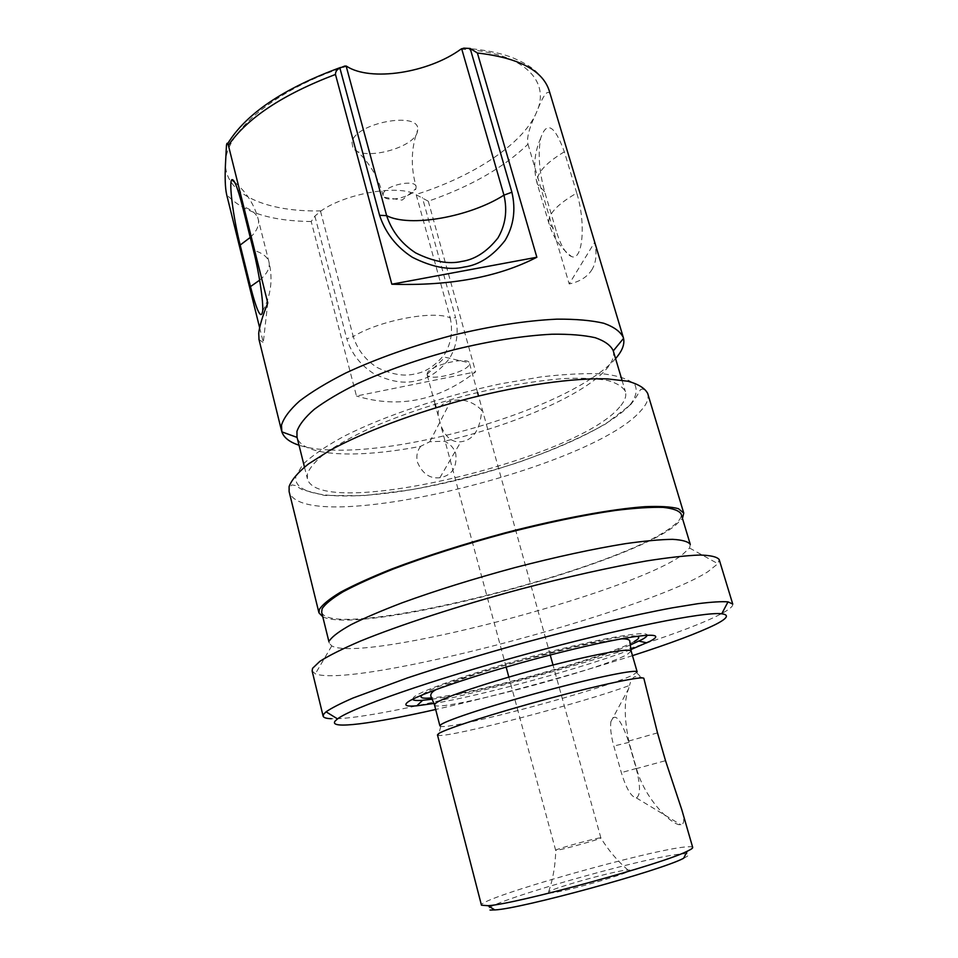 <?xml version="1.0" encoding="UTF-8"?>
<svg xmlns="http://www.w3.org/2000/svg" width="958" height="958" viewBox="0 0 958 958"><rect width="100%" height="100%" fill="white"/><g stroke="black" fill="none" stroke-linecap="round" stroke-linejoin="round"><path stroke-width="0.72" stroke-dasharray="4.79 3.59" d="M683.617 858.272C690.514 854.895 690.538 853.41 683.701 853.817C649.692 855.123 465.923 908.172 490.197 910.052M548.671 893.06C558.813 893.97 644.423 869.098 628.017 870.056L627.801 870.068C618.018 869.972 556.275 886.904 548.659 891.766L548.671 893.06M692.694 847.411C692.466 846.752 690.634 846.549 687.209 846.812C653.751 848.656 477.731 898.4 481.455 905.202M437.471 734.894L438.405 735.361C449.601 737.816 584.979 702.274 629.55 685.425L628.568 688.79C623.981 700.657 624.137 718.512 629.047 742.33L636.459 768.424C644.758 799.391 672.396 825.964 680.875 824.814L680.91 824.802C684.347 824.131 684.671 819.186 681.88 810.001M636.244 768.651C640.519 785.548 640.567 795.308 636.375 797.918C631.322 797.164 626.304 788.733 621.323 772.627L613.815 746.043C611.072 735.984 610.09 727.864 610.869 721.685C614.641 711.902 620.485 718.392 628.424 741.145L636.244 768.651L665.523 760.688M645.429 683.832L643.872 678.432M439.914 725.889L440.8 726.392C452.404 729.733 607.156 688.203 633.154 674.875L637.178 671.929M643.776 678.815L641.094 677.15L634.867 676.623C632.424 677.857 630.663 680.791 629.55 685.425M630.232 645.009C588.344 662.613 477.204 693.017 432.202 699.184M412.623 699.28L413.688 697.244C420.706 690.467 476.761 671.055 538.24 654.769C599.768 638.411 647.56 630.184 647.117 635.13M630.795 649.608C584.236 667.606 483.287 695.221 434.046 703.435M632.484 655.643C572.86 674.887 496.783 695.7 435.674 709.483M732.738 604.079C733.229 606.318 729.17 609.671 720.572 614.138C656.613 647.931 386.481 720.799 331.384 718.716M312.128 670.947L315.326 673.833C353.682 688.718 643.393 612.533 707.782 571.794L717.913 563.699L719.195 559.58M690.299 544.431L689.556 548.024L681.27 555.652C627.203 594.08 363.034 663.08 331.755 645.908L329.301 643.189L329.839 640.16M321.66 612.234C330.726 642.243 617.251 570.477 672.504 526.361C679.09 521.368 681.964 517.212 681.102 513.895M322.798 616.808C360.819 635.813 621.67 567.639 674.923 525.798L682.467 518.41M619.742 406.934C576.8 459.756 318.2 521.14 307.374 478.713L307.47 473.551C309.937 467.456 315.912 460.606 325.421 453.026C336.917 445.123 351.514 436.992 369.225 428.633C398.372 415.88 431.112 404.683 467.432 395.031C503.692 386.122 536.169 380.613 564.873 378.518C582.272 377.847 596.606 378.506 607.863 380.506C617.156 383.2 623.011 386.936 625.442 391.702C626.664 396.145 624.76 401.222 619.742 406.934M420.682 446.308C417.101 451.002 416.035 456.343 417.496 462.343C422.478 473.743 429.926 478.868 439.842 477.731C451.793 475.527 457.11 467.648 455.792 454.092C454.32 448.5 450.583 444.213 444.56 441.219L429.819 441.722L420.682 446.308C357.633 458.547 302.393 456.523 297.088 437.411L296.992 437.052M613.168 350.556L613.276 350.903C614.449 355.765 612.677 361.19 607.947 367.189C587.565 393.331 515.164 424.885 444.56 441.219M481.718 410.168C472.761 401.33 462.463 398.241 450.835 400.887C441.71 403.007 437.495 407.952 438.201 415.724L440.668 424.861C445.207 437.064 451.948 442.692 460.906 441.746C473.276 440.201 480.209 429.675 481.718 410.168M427.28 373.201L427.112 374.674C427.975 381.715 465.971 372.734 469.157 364.77L469.312 362.819C467.564 356.148 429.591 365.513 427.28 373.201M600.091 837.891C594.738 838.334 556.61 848.896 555.724 850.177L556.275 850.333C561.065 850.105 602.51 838.561 600.882 837.915L600.091 837.891M615.575 358.615C609.899 365.034 601.887 371.62 591.541 378.35M590.835 378.805C530.349 418.335 402.779 453.23 330.594 449.997M329.756 449.961C317.421 449.434 307.183 447.853 299.028 445.219M591.661 270.12C596.187 262.911 597.169 253.666 594.595 242.398L569.184 283.951C579.482 281.808 586.979 277.197 591.661 270.12M463.792 48.151C481.551 49.325 496.974 52.175 510.075 56.702C522.493 61.635 531.474 66.868 537.019 72.401C543.557 78.748 547.641 84.927 549.293 90.962L594.595 242.398M259.642 327.744L263.294 342.461L267.761 302.932M259.019 339.611L263.294 342.461M550.06 94.064C547.701 89.046 543.174 95.201 536.456 112.529C529.283 127.51 526.457 138.06 527.99 144.179C503.908 167.47 470.677 186.475 428.286 201.216L415.832 194.558C398.492 184.403 346.101 193.217 321.086 210.88L314.883 216.089L311.218 221.537L356.46 396.013L475.635 371.872C438.584 400.767 398.863 408.815 356.46 396.013M428.286 201.216L475.635 371.872M527.99 144.179L569.184 283.951M576.74 193.085L564.358 151.807C554.61 125.175 546.707 120.624 540.671 138.168C537.833 153.675 539.162 171.506 544.647 191.66L556.227 230.902C560.765 245.691 565.879 254.241 571.579 256.564C582.668 261.498 586.248 223.322 576.74 193.085C556.442 204.773 547.21 215.059 549.066 223.944L556.227 230.902M351.981 142.455L352.843 147.544C360.124 161.83 413.964 148.682 417.401 131.845L417.724 129.797C420.275 110.577 354.101 123.127 351.981 142.455M416.239 194.809L450.188 317.852C433.603 310.129 379.284 320.439 353.251 336.569C357.43 349.562 365.333 359.837 376.949 367.393C391.427 374.458 404.001 376.65 414.67 373.967C425.603 372.279 435.662 365.585 444.847 353.897C451.242 342.892 453.026 330.869 450.188 317.852L455.649 317.816L422.358 197.504M320.547 211.287L353.251 336.569L346.796 338.857C351.478 353.478 360.364 365.01 373.44 373.416C389.678 381.476 403.809 383.966 415.82 380.877C428.166 379.009 439.435 371.453 449.625 358.208C456.846 345.91 458.858 332.45 455.649 317.816M314.883 216.089L346.796 338.857M416.107 186.559C414.91 178.775 384.481 185.613 383.152 193.995L384.314 197.288C389.786 202.449 413.88 195.851 415.952 188.63L416.107 186.559C410.539 166.92 411.078 147.999 417.724 129.797M636.459 768.424L621.323 772.627M629.047 742.33L613.815 746.043M657.499 732.882L628.424 741.145M631.166 651.093L627.286 654.446C600.415 669.929 434.633 713.518 434.489 704.896M636.328 636.292C620.245 630.951 433.627 682 422.514 694.79M634.292 641.465C608.857 656.458 470.641 694.861 431.555 697.903M647.704 393.475C649.105 398.588 646.722 404.444 640.555 411.066C589.433 469.695 302.213 538.013 289.112 491.574C288.202 492.963 290.681 483.994 292.453 484.988L295.339 485.514L302.201 489.682L324.57 495.442L363.321 495.705L411.701 489.682C447.111 482.868 482.521 473.827 517.919 462.582C551.976 450.44 581.159 437.578 605.492 424.035L630.699 404.623C639.98 392.888 639.992 388.553 641.153 389.631C642.303 388.206 644.483 389.487 647.704 393.475M630.16 404.719C604.678 432.477 520.374 466.474 441.003 483.874C361.717 501.465 291.244 500.747 295.914 476.018L302.896 464.414C312.057 455.625 325.828 446.212 344.233 436.153C384.445 415.844 443.985 395.81 500.747 383.811L540.983 376.913C565.783 374.027 586.895 373.057 604.318 373.979C619.143 375.955 629.31 379.476 634.807 384.565C637.597 390.361 636.052 397.079 630.16 404.719M250.242 237.452C256.864 231.153 259.534 225.13 258.253 219.37C256.792 213.814 251.535 209.467 242.482 206.341M259.642 280.167C267.114 273.832 270.24 267.821 269.006 262.133C267.641 256.936 262.444 252.948 253.415 250.17M311.218 221.537C270.827 221.07 242.637 212.065 226.639 194.546M460.918 49.157C523.463 51.971 551.269 80.903 536.456 112.529C522.757 144.323 472.749 176.679 415.832 194.558M321.086 210.88C266.671 212.173 224.4 194.354 225.537 162.968C225.046 132.18 275.233 89.25 346.652 66.294M564.358 151.807C544.312 163.854 535.306 174.631 537.342 184.116L544.647 191.66M636.375 797.918L680.91 824.802M636.675 672.803L641.094 677.15M610.869 721.685L628.568 688.79M440.8 726.392L438.405 735.361M620.94 638.842L591.481 643.393L574.98 646.961L516.913 661.882C479.85 672.384 453.23 681.473 437.052 689.149M331.755 645.908L315.326 673.833M689.556 548.024L717.913 563.699M329.301 643.189L328.917 641.656M304.464 467.049L307.374 478.713M429.819 441.722L450.835 400.887M438.201 415.724L436.022 407.641M435.076 404.144L427.112 374.674M555.652 850.285L508.842 677.09M506.135 667.055L440.668 424.861M600.882 837.915L553.005 665.008M550.227 654.997L478.533 396.013M477.563 392.517L469.42 363.094M628.017 870.056C617.527 861.074 608.45 850.345 600.762 837.855M548.659 891.766C553.113 878.702 555.472 864.835 555.724 850.177M427.052 374.374L445.075 357.238L469.312 362.819M439.842 477.743L460.906 441.746M622.005 380.182L625.442 391.702M262.672 311.146C270.97 295.591 273.078 279.245 269.006 262.133L258.253 219.37C254.397 204.641 246.541 192.247 234.662 182.176M344.832 66.006L340.485 67.479M227.753 143.544L226.435 145.879M383.128 195.588C377.919 175.841 367.824 159.83 352.843 147.544M384.314 197.288L402.097 200.114L415.952 188.63M540.671 138.168C534.097 153.268 532.983 168.584 537.342 184.116L549.066 223.944C553.089 237.213 560.598 248.086 571.579 256.564"/><path stroke-width="1.44" d="M687.293 851.195C663.343 863.757 515.045 904.328 488.029 905.705L481.455 905.202L437.471 734.894L438.704 733.565C445.769 728.798 495.07 712.98 548.479 698.657C601.923 684.299 643.836 675.606 643.872 678.432L657.499 732.882L665.523 760.688L681.88 810.001L692.694 847.411C692.909 848.129 691.101 849.399 687.293 851.195L683.617 858.272C660.661 870.582 520.829 908.843 494.795 909.932L490.197 910.052M631.166 651.093L637.178 671.929C637.058 668.983 596.954 677.043 546 690.706C495.082 704.322 447.985 719.638 441.135 724.499L439.914 725.889L434.489 704.896L435.627 703.268C442.285 697.759 489.095 681.952 539.881 668.445C590.691 654.889 630.855 647.5 631.166 651.093L629.825 641.728C630.125 639.669 627.167 638.711 620.94 638.842M647.117 635.13C647.189 636.148 645.524 637.597 642.123 639.477L630.232 645.009M432.202 699.184L422.682 700.286C416.598 700.765 413.245 700.43 412.623 699.28M434.046 703.435L416.79 705.807C407.246 706.633 403.965 705.639 406.934 702.825C414.419 695.137 488.736 670.361 560.298 652.422C631.957 634.388 670.816 630.424 650.254 641.141L630.795 649.608M435.674 709.483C373.548 723.565 328.019 729.804 335.18 721.003L337.539 718.895C351.203 708.166 431.22 680.096 526.289 654.11C621.347 628.077 704.513 611.515 721.745 613.791C729.685 614.832 727.457 618.473 715.051 624.724C698.059 633.058 670.528 643.369 632.484 655.643M331.384 718.716C326.319 718.548 323.565 717.686 323.121 716.129L323.732 714.117L326.055 711.818C331.36 708.142 340.353 703.531 353.047 698.011L407.174 678.013C441.842 666.457 480.533 654.769 523.236 642.95C579.315 627.706 633.442 615.024 672.396 607.827L697.759 603.708C711.495 601.995 721.578 601.385 728.02 601.852L732.738 604.079L719.195 559.58C717.087 556.814 710.561 555.293 699.58 555.029C686.012 555.568 668.289 557.544 646.387 560.969C610.965 567.112 567.184 576.86 520.889 589.026C458.918 605.707 399.546 625.095 360.268 641.153C342.329 648.877 328.857 655.607 319.84 661.343L312.583 668.313L312.128 670.947L323.121 716.129M328.917 641.656L321.66 612.234L322.104 608.785C325.097 604.067 332.079 598.415 343.048 591.804C356.28 584.739 373.045 577.135 393.355 569.004C426.801 556.335 464.235 544.419 505.668 533.247C546.958 522.649 583.65 515.033 615.731 510.41C635.094 508.063 650.865 507.045 663.044 507.369C672.971 508.423 678.982 510.59 681.102 513.895L690.299 544.431C688.311 541.617 682.419 539.917 672.6 539.342C660.493 539.486 644.782 540.935 625.442 543.665C593.361 548.85 556.586 556.802 515.105 567.543C473.491 578.8 435.806 590.559 402.085 602.822C381.595 610.665 364.651 617.91 351.239 624.568C340.114 630.735 332.989 635.932 329.839 640.16M682.467 518.41L683.749 513.069L678.384 508.662C671.151 506.722 659.99 506.064 644.902 506.686C611.695 509.033 560.466 518.458 505.525 532.744C463.444 544.096 425.424 556.215 391.487 569.076C370.89 577.339 353.897 585.051 340.509 592.212C329.42 598.918 322.391 604.654 319.385 609.42L318.966 612.857L322.798 616.808M304.464 467.049L296.992 437.052L296.956 431.351C299.255 424.693 305.051 417.329 314.356 409.246C325.648 400.875 340.042 392.349 357.526 383.655C386.361 370.459 418.814 359.094 454.906 349.526C490.951 340.797 523.331 335.695 552.024 334.222C569.447 333.995 583.841 335.156 595.181 337.695C604.582 340.94 610.581 345.227 613.168 350.556L622.005 380.182M613.276 350.903L623.55 338.378C624.688 343.778 622.64 349.79 617.431 356.388L615.575 358.615M591.541 378.35L590.835 378.805M330.594 449.997L329.756 449.961M299.028 445.219C289.579 442.129 283.855 437.674 281.856 431.854L281.472 425.208C283.712 417.939 289.735 409.868 299.567 401.019C311.566 391.858 326.977 382.517 345.79 372.985C376.877 358.52 412.024 346.066 451.23 335.635C490.436 326.115 525.643 320.631 556.849 319.158C575.794 319.014 591.433 320.379 603.756 323.253C613.97 326.894 620.497 331.66 623.335 337.551L623.55 338.378M259.642 327.744L226.639 194.546C225.154 187.852 224.783 177.326 225.537 162.968L226.435 145.879C226.771 142.538 227.429 142.371 228.399 145.377L267.761 302.932C262.468 316.32 259.45 326.427 258.72 333.288L259.019 339.611M228.399 145.377C246.972 118.193 282.658 94.543 335.468 74.437C335.444 71.646 336.917 69.515 339.886 68.03L344.832 66.006L346.652 66.294C370.65 81.921 428.573 72.856 460.918 49.157L463.792 48.151L470.174 48.475L477.395 53.001L536.851 257.247L391.834 284.215C450.164 286.071 498.507 277.078 536.851 257.247M335.468 74.437L391.834 284.215M250.469 286.61L240.171 245.056C233.453 218.484 228.734 182.99 231.704 179.841C233.896 178.236 237.488 187.061 242.482 206.341L253.415 250.17C259.151 272.85 263.498 301.842 262.672 311.146C261.103 319.936 257.043 311.757 250.469 286.61L259.642 280.167M339.886 68.03L379.596 215.311L386.637 215.646C409.832 227.741 469.935 216.903 503.956 195.145C507.548 210.688 505.537 224.974 497.921 237.991C486.927 251.786 474.809 259.606 461.564 261.45C448.655 264.468 433.363 261.63 415.688 252.924C401.498 243.679 391.822 231.249 386.637 215.646L346.137 65.994M470.174 48.475L511.895 192.223C515.979 209.754 513.704 225.813 505.082 240.422C492.855 256.109 479.228 264.971 464.199 267.019C449.565 270.527 432.309 267.282 412.407 257.307C396.361 246.96 385.427 232.962 379.596 215.311M461.648 48.69L503.956 195.145L511.895 192.223M634.292 641.465C639.429 638.567 640.112 636.842 636.328 636.292M422.514 694.79L422.119 695.113C419.173 697.819 422.322 698.753 431.555 697.903M318.966 612.857L289.112 491.574L289.112 486.532C291.579 479.886 298.022 472.366 308.452 463.959L329.456 450.631C363.262 432.118 414.563 412.73 468.57 398.516C522.577 384.876 573.471 377.871 607.049 378.853L627.981 381.248C638.435 384.17 645.009 388.253 647.704 393.475L683.749 513.069M477.395 53.001C518.913 57.815 542.887 70.461 549.293 90.962L623.335 337.551M240.171 245.056L250.242 237.452M494.795 909.932L488.029 905.705M437.052 689.149C432.417 691.329 430.358 693.664 430.861 696.155L434.489 704.896M422.682 700.286L416.79 705.807M638.986 641.106L646.854 642.866M721.745 613.791L728.02 601.852M337.539 718.895L326.055 711.818M436.022 407.641L435.076 404.144M508.842 677.09L506.135 667.055M553.005 665.008L550.227 654.997M478.533 396.013L477.563 392.517M297.076 437.411L281.856 431.854M234.662 182.176L231.704 179.841M258.899 339.144L281.616 431.028M340.485 67.479C283.58 88.387 246.002 113.739 227.753 143.544"/></g></svg>

